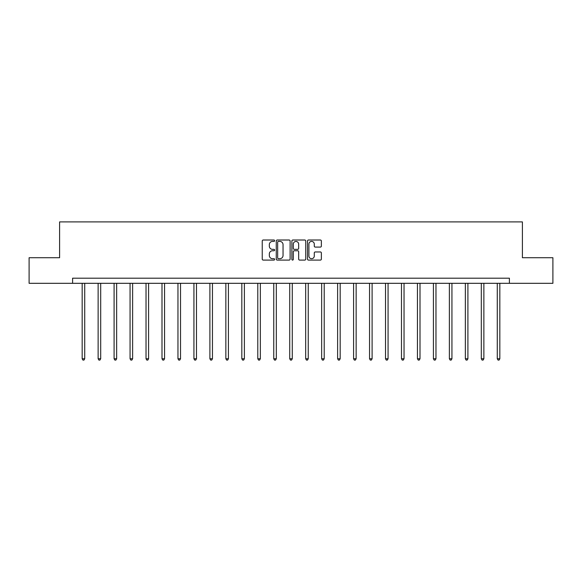 <?xml version="1.0" encoding="UTF-8"?>
<svg xmlns="http://www.w3.org/2000/svg" width="582" height="582" viewBox="0 0 582 582"><rect width="100%" height="100%" fill="white"/><g stroke="black" fill="none" stroke-linecap="round" stroke-linejoin="round"><path stroke-width="0.87" d="M274.624 240.708A0.706 0.706 0 0 0 273.926 240.01L263.246 240.01A1.004 1.004 0 0 0 262.242 241.013L262.242 259.092A1.004 1.004 0 0 0 263.246 260.096L273.926 260.096A0.706 0.706 0 0 0 274.624 259.397A0.706 0.706 0 0 0 273.926 258.692L272.543 258.692A3.216 3.216 0 0 1 269.328 255.476L269.328 253.97A3.216 3.216 0 0 1 272.543 250.755L273.926 250.755A0.706 0.706 0 0 0 274.624 250.049A0.706 0.706 0 0 0 273.926 249.351L272.543 249.351A3.216 3.216 0 0 1 269.328 246.135L269.328 244.629A3.216 3.216 0 0 1 272.543 241.414L273.926 241.414A0.706 0.706 0 0 0 274.624 240.708M320.362 247.088A1.004 1.004 0 0 0 321.366 246.084L321.366 241.013A1.004 1.004 0 0 0 320.362 240.01L308.504 240.01A1.004 1.004 0 0 0 307.5 241.013L307.5 259.092A1.004 1.004 0 0 0 308.504 260.096L320.362 260.096A1.004 1.004 0 0 0 321.366 259.092L321.366 252.966A1.004 1.004 0 0 0 320.362 251.962L315.284 251.962A1.004 1.004 0 0 0 314.28 252.966L314.28 256.007A2.684 2.684 0 0 1 311.596 258.692A2.684 2.684 0 0 1 308.904 256.007L308.904 244.098A2.684 2.684 0 0 1 311.596 241.414A2.684 2.684 0 0 1 314.28 244.098L314.28 246.084A1.004 1.004 0 0 0 315.284 247.088L320.362 247.088M72.597 283.31L29.1 283.31L29.1 257.724L59.597 257.724L59.597 221.909L522.403 221.909L522.403 257.724L552.9 257.724L552.9 283.31L509.403 283.31L509.403 278.196L72.597 278.196L72.597 283.31L509.403 283.31M290.12 241.013A1.004 1.004 0 0 0 289.116 240.01L277.265 240.01A1.004 1.004 0 0 0 276.261 241.013L276.261 259.092A1.004 1.004 0 0 0 277.265 260.096L289.116 260.096A1.004 1.004 0 0 0 290.12 259.092L290.12 241.013M292.884 240.01L304.735 240.01A1.004 1.004 0 0 1 305.739 241.013L305.739 259.092A1.004 1.004 0 0 1 304.735 260.096L299.665 260.096A1.004 1.004 0 0 1 298.661 259.092L298.661 251.759A1.004 1.004 0 0 0 297.657 250.755L294.288 250.755A1.004 1.004 0 0 0 293.284 251.759L293.284 259.397A0.706 0.706 0 0 1 292.579 260.096A0.706 0.706 0 0 1 291.88 259.397L291.88 241.013A1.004 1.004 0 0 1 292.884 240.01M278.371 241.414A0.706 0.706 0 0 0 277.665 242.119L277.665 257.986A0.706 0.706 0 0 0 278.371 258.692L279.826 258.692A3.216 3.216 0 0 0 283.041 255.476L283.041 244.629A3.216 3.216 0 0 0 279.826 241.414L278.371 241.414M298.661 244.149A2.684 2.684 0 0 0 295.976 241.465A2.684 2.684 0 0 0 293.284 244.149L293.284 248.347A1.004 1.004 0 0 0 294.288 249.351L297.657 249.351A1.004 1.004 0 0 0 298.661 248.347L298.661 244.149M82.164 283.31L82.164 358.759L84.725 358.759L84.725 283.31M84.725 358.759L83.954 360.091L82.935 360.091L82.164 358.759M98.132 283.31L98.132 358.759L100.693 358.759L100.693 283.31M100.693 358.759L99.922 360.091L98.896 360.091L98.132 358.759M114.094 283.31L114.094 358.759L116.655 358.759L116.655 283.31M116.655 358.759L115.891 360.091L114.865 360.091L114.094 358.759M130.062 283.31L130.062 358.759L132.623 358.759L132.623 283.31M132.623 358.759L131.852 360.091L130.834 360.091L130.062 358.759M146.031 283.31L146.031 358.759L148.585 358.759L148.585 283.31M148.585 358.759L147.821 360.091L146.795 360.091L146.031 358.759M161.992 283.31L161.992 358.759L164.553 358.759L164.553 283.31M164.553 358.759L163.782 360.091L162.764 360.091L161.992 358.759M177.961 283.31L177.961 358.759L180.522 358.759L180.522 283.31M180.522 358.759L179.751 360.091L178.725 360.091L177.961 358.759M193.93 283.31L193.93 358.759L196.483 358.759L196.483 283.31M196.483 358.759L195.719 360.091L194.694 360.091L193.93 358.759M209.891 283.31L209.891 358.759L212.452 358.759L212.452 283.31M212.452 358.759L211.681 360.091L210.662 360.091L209.891 358.759M225.86 283.31L225.86 358.759L228.413 358.759L228.413 283.31M228.413 358.759L227.649 360.091L226.624 360.091L225.86 358.759M241.821 283.31L241.821 358.759L244.382 358.759L244.382 283.31M244.382 358.759L243.618 360.091L242.592 360.091L241.821 358.759M257.79 283.31L257.79 358.759L260.35 358.759L260.35 283.31M260.35 358.759L259.579 360.091L258.553 360.091L257.79 358.759M273.758 283.31L273.758 358.759L276.312 358.759L276.312 283.31M276.312 358.759L275.548 360.091L274.522 360.091L273.758 358.759M289.72 283.31L289.72 358.759L292.28 358.759L292.28 283.31M292.28 358.759L291.509 360.091L290.491 360.091L289.72 358.759M305.688 283.31L305.688 358.759L308.242 358.759L308.242 283.31M308.242 358.759L307.478 360.091L306.452 360.091L305.688 358.759M321.65 283.31L321.65 358.759L324.21 358.759L324.21 283.31M324.21 358.759L323.447 360.091L322.421 360.091L321.65 358.759M337.618 283.31L337.618 358.759L340.179 358.759L340.179 283.31M340.179 358.759L339.408 360.091L338.382 360.091L337.618 358.759M353.587 283.31L353.587 358.759L356.14 358.759L356.14 283.31M356.14 358.759L355.376 360.091L354.351 360.091L353.587 358.759M369.548 283.31L369.548 358.759L372.109 358.759L372.109 283.31M372.109 358.759L371.338 360.091L370.319 360.091L369.548 358.759M385.517 283.31L385.517 358.759L388.07 358.759L388.07 283.31M388.07 358.759L387.306 360.091L386.281 360.091L385.517 358.759M401.478 283.31L401.478 358.759L404.039 358.759L404.039 283.31M404.039 358.759L403.275 360.091L402.249 360.091L401.478 358.759M417.447 283.31L417.447 358.759L420.008 358.759L420.008 283.31M420.008 358.759L419.236 360.091L418.218 360.091L417.447 358.759M433.415 283.31L433.415 358.759L435.969 358.759L435.969 283.31M435.969 358.759L435.205 360.091L434.179 360.091L433.415 358.759M449.377 283.31L449.377 358.759L451.938 358.759L451.938 283.31M451.938 358.759L451.166 360.091L450.148 360.091L449.377 358.759M465.345 283.31L465.345 358.759L467.906 358.759L467.906 283.31M467.906 358.759L467.135 360.091L466.109 360.091L465.345 358.759M481.307 283.31L481.307 358.759L483.868 358.759L483.868 283.31M483.868 358.759L483.104 360.091L482.078 360.091L481.307 358.759M497.275 283.31L497.275 358.759L499.836 358.759L499.836 283.31M499.836 358.759L499.065 360.091L498.047 360.091L497.275 358.759"/></g></svg>
